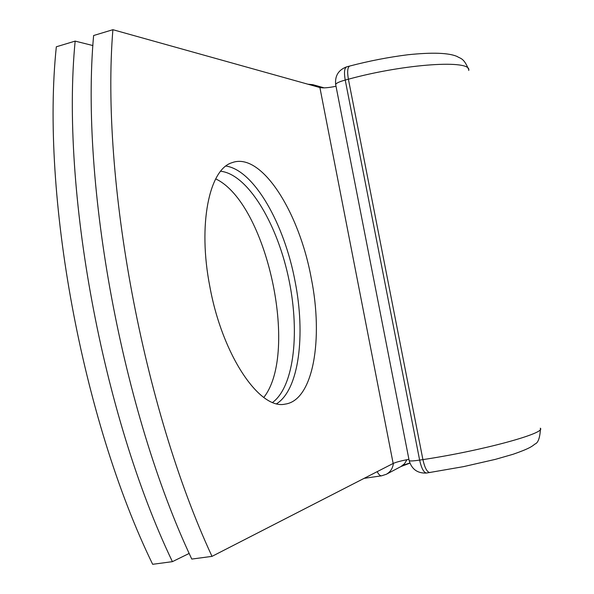 <?xml version="1.0" encoding="UTF-8"?>
<svg xmlns="http://www.w3.org/2000/svg" width="594" height="594" viewBox="0 0 594 594"><rect width="100%" height="100%" fill="white"/><g stroke="black" fill="none" stroke-linecap="round" stroke-linejoin="round"><path stroke-width="0.89" d="M209.86 286.657C222.349 355.576 259.801 410.023 285.053 404.128C313.335 400.534 323.559 339.011 311.241 278.111C299.183 211.969 261.278 151.529 232.016 162.689C209.288 169.253 197.609 224.369 209.86 286.657M276.715 403.697C299.042 389.478 305.717 334.986 295.099 281.526C284.429 224.079 254.121 170.166 225.95 166.045M211.999 556.37L191.773 559.073C122.253 411.798 80.294 183.977 93.614 35.529L112.89 29.7C100.713 178.668 143.132 408.041 211.999 556.37L393.154 463.461C396.079 462.132 401.336 460.751 408.917 459.325M112.89 29.7L319.899 87.556C323.181 88.224 328.549 87.793 336.011 86.264M220.656 171.235L220.723 171.243C247.327 174.287 276.084 221.688 288.053 275.623C300.185 329.522 294.721 385.937 272.646 402.413M215.689 178.883C266.558 202.762 299.317 352.316 263.795 397.445M56.326 46.792L75.156 41.105C60.766 189.048 102.287 415.392 172.409 561.657L152.658 564.3C81.927 419.06 40.852 194.216 56.326 46.792M92.924 45.56L75.156 41.105M189.204 553.422L172.409 561.657M319.899 87.556L393.154 463.461M430.004 472.527L429.759 472.564C427.019 472.096 424.74 467.775 422.913 459.608L419.631 460.105C421.458 468.272 423.745 472.586 426.499 473.047L426.752 473.01M540.28 428.2C547.104 432.929 482.15 450.764 422.913 459.608L348.396 79.21L345.225 80.056L419.631 460.105C413.506 461.011 410.016 461.189 409.169 460.64C411.768 469.319 417.545 473.463 426.499 473.047L463.55 466.632L495.381 459.362L513.119 454.262C529.469 448.567 532.157 446.332 534.815 444.119C538.045 443.079 539.924 438.03 540.436 428.979M346.844 66.818L346.458 66.922C344.364 68.325 343.956 72.698 345.225 80.056C339.323 81.697 336.137 83.175 335.662 84.482L335.729 84.838M468.718 70.486C472.297 59.437 405.502 63.551 348.396 79.21C347.126 71.852 347.52 67.471 349.599 66.075L349.985 65.971M406.942 459.697L404.544 463.699L400.957 466.542L409.905 463.149M402.791 465.354L409.845 462.986M393.406 463.335C392.797 468.302 390.444 471.94 386.345 474.272L400.957 466.542M324.19 87.867L312.919 84.697L317.092 86.776M409.132 460.432L335.662 84.482C334.838 75.854 338.432 70.003 346.458 66.922L349.599 66.075C369.171 60.952 388.617 57.173 407.952 54.745C432.284 52.227 448.678 52.807 457.135 56.482C460.447 58.724 463.736 57.722 468.466 69.179M381.786 475.787L381.541 475.824C380.093 475.868 378.638 474.48 377.183 471.651M366.067 478.148L364.783 478.007M364.174 478.326L381.541 475.824L386.345 474.272M312.919 84.697L307.878 84.2"/></g></svg>
